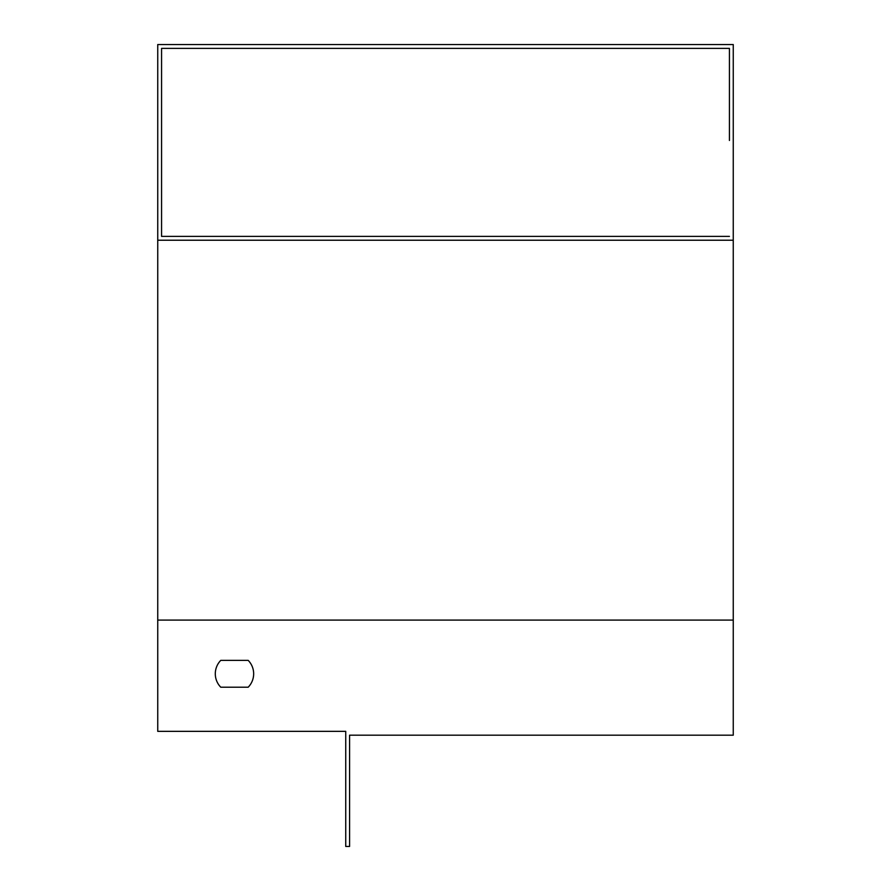 <?xml version="1.0" encoding="UTF-8"?>
<svg xmlns="http://www.w3.org/2000/svg" width="891" height="891" viewBox="0 0 891 891"><rect width="100%" height="100%" fill="white"/><g stroke="black" fill="none" stroke-linecap="round" stroke-linejoin="round"><path stroke-width="1.34" d="M157.74 240.225L157.74 731.344L345.741 731.344L345.741 846.45L349.584 846.45L349.584 735.186L733.26 735.186L733.26 240.225L157.74 240.225L157.74 44.55L733.26 44.55L733.26 240.225M161.572 140.466L161.572 236.393L161.572 48.381L729.428 48.381L729.428 102.097M729.428 140.466L729.428 48.381M161.572 236.393L729.428 236.393M248.177 687.217L220.779 687.217L248.177 687.217A19.179 19.179 0 0 0 248.177 660.365L220.779 660.365L248.177 660.365M161.572 48.381L161.572 102.097M220.779 660.365A19.179 19.179 0 0 0 220.779 687.217M157.74 620.08L733.26 620.08"/></g></svg>

